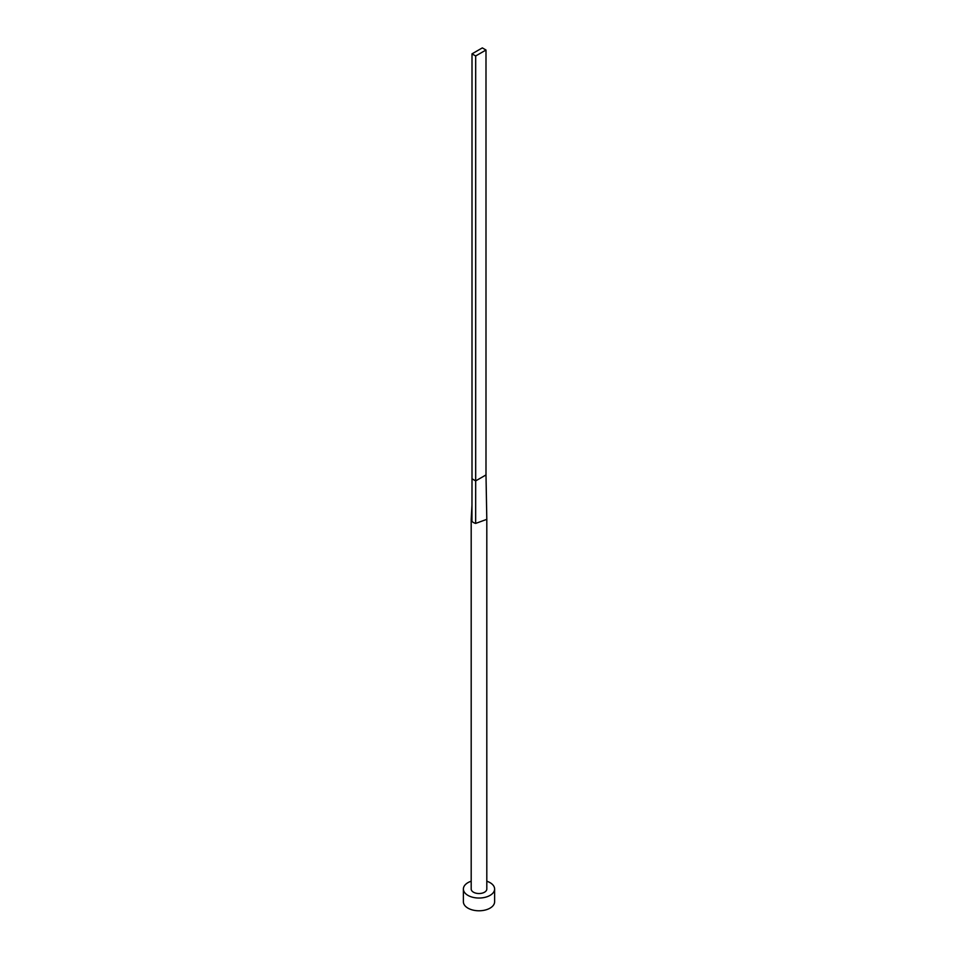 <?xml version="1.0" encoding="UTF-8"?>
<svg xmlns="http://www.w3.org/2000/svg" width="958" height="958" viewBox="0 0 958 958"><rect width="100%" height="100%" fill="white"/><g stroke="black" fill="none" stroke-linecap="round" stroke-linejoin="round"><path stroke-width="1.44" d="M471.192 519.344A7.808 4.503 0 0 0 471.947 521.272L471.971 505.129L471.204 519.152A7.808 4.503 0 0 0 471.192 519.344L471.192 889.024A7.808 4.503 0 0 0 473.48 892.209A7.808 4.503 0 0 0 481.982 893.191A7.808 4.503 0 0 0 486.808 889.024L486.808 519.344L485.993 474.94L475.683 480.892L475.659 523.415L486.808 519.344M471.192 881.216A15.615 9.017 0 0 0 463.385 889.024A15.615 9.017 0 0 0 467.959 895.395A15.615 9.017 0 0 0 484.976 897.347A15.615 9.017 0 0 0 494.615 889.024A15.615 9.017 0 0 0 490.041 882.653A15.615 9.017 0 0 0 486.808 881.216M463.385 889.024L463.385 901.777A15.615 9.017 0 0 0 467.959 908.148A15.615 9.017 0 0 0 484.976 910.1A15.615 9.017 0 0 0 494.615 901.777L494.615 889.024M471.971 505.129L472.007 478.772L475.683 480.892L475.683 55.971L485.993 50.02L485.993 474.94M485.993 50.02L482.317 47.9L472.007 53.852L472.007 478.772M472.007 53.852L475.683 55.971M471.947 521.272A7.808 4.503 0 0 0 473.48 522.529A7.808 4.503 0 0 0 475.659 523.415"/></g></svg>
